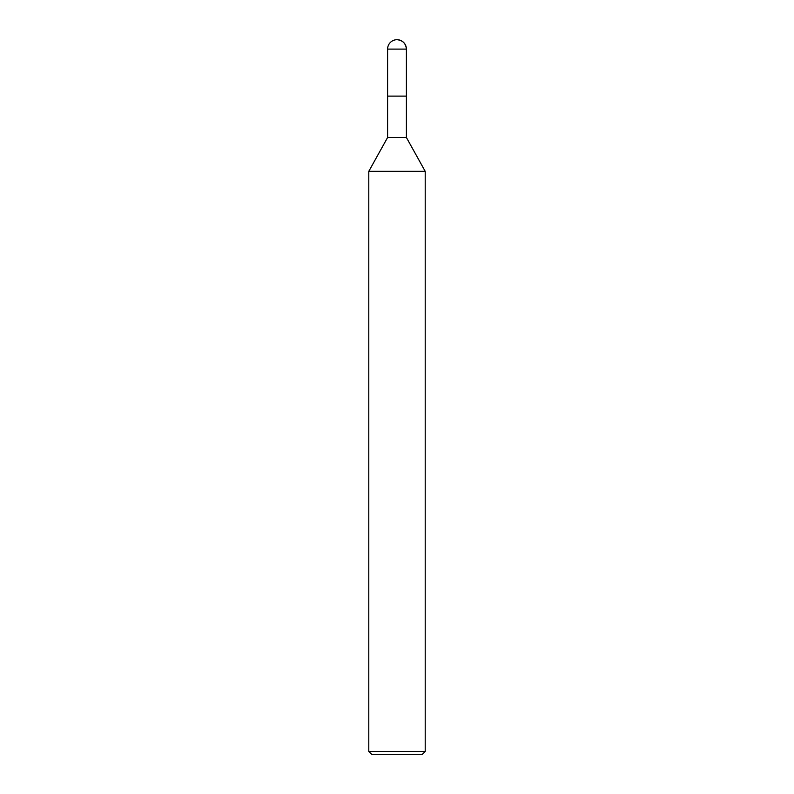 <?xml version="1.0" encoding="UTF-8"?>
<svg xmlns="http://www.w3.org/2000/svg" width="794" height="794" viewBox="0 0 794 794"><rect width="100%" height="100%" fill="white"/><g stroke="black" fill="none" stroke-linecap="round" stroke-linejoin="round"><path stroke-width="1.19" d="M368.793 171.335L387.601 137.491L406.399 137.491L425.207 171.335L368.793 171.335L368.793 751.481L425.207 751.481L425.207 171.335M368.793 751.481L371.612 754.3L422.388 754.3L425.207 751.481M387.601 137.491L387.601 96.114L406.399 96.114L406.399 137.491M397 39.7A9.399 9.399 0 0 1 406.399 49.099C405.823 43.412 402.687 40.286 397 39.7A9.399 9.399 0 0 0 387.601 49.099L387.601 96.114L406.399 96.114L406.399 49.099L406.399 96.114M387.601 49.099L406.399 49.099"/></g></svg>

